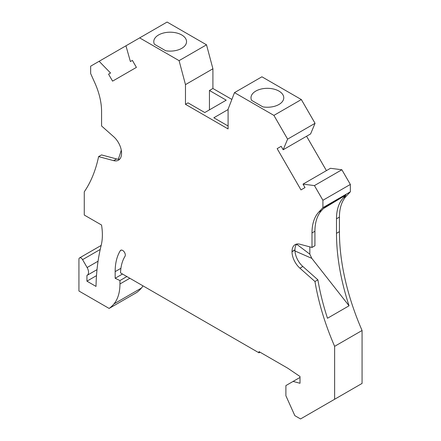<?xml version="1.0" encoding="UTF-8"?>
<svg xmlns="http://www.w3.org/2000/svg" width="441" height="441" viewBox="0 0 441 441"><rect width="100%" height="100%" fill="white"/><g stroke="black" fill="none" stroke-linecap="round" stroke-linejoin="round"><path stroke-width="0.66" d="M296.743 244.049A15.066 8.699 -120 0 0 294.946 249.854L294.946 250.041A15.066 8.699 -120 0 0 302.84 266.485L317.895 279.837L314.968 281.523A188.34 108.74 -120 0 0 334.631 346.328L334.631 399.265L300.536 418.95L294.842 415.659L285.889 395.731L285.889 385.583L293.094 381.421L300.007 383.273L300.007 376.509L287.83 368.246L258.988 351.593L258.988 352.828L120.52 272.88A54.993 31.752 -120 0 1 125.007 256.304A3.765 2.177 -120 0 0 125.316 255.047A3.765 2.177 -120 0 0 123.673 251.254A3.765 2.177 -120 0 0 120.768 250.245A3.765 2.177 -120 0 0 120.299 250.709A62.528 36.101 -120 0 0 115.156 271.634L115.156 278.265L119.952 280.553L119.952 283.976A52.733 30.446 -120 0 1 113.987 303.893A71.569 41.322 -120 0 1 109.12 308.435L78.933 291.01L78.933 259.286A3.015 1.742 -120 0 1 79.556 257.908A3.015 1.742 -120 0 1 82.572 259.644L87.12 267.522A6.78 3.914 -120 0 1 88.525 272.246A6.78 3.914 -120 0 1 87.12 275.349A6.78 3.914 -120 0 1 86.927 275.449L86.927 281.165L96.022 286.418A241.828 139.621 -120 0 1 101.165 245.455A56.503 32.623 -120 0 0 102.373 234.882A56.503 32.623 -120 0 0 101.54 225.015L84.264 215.043L84.264 191.829A188.34 108.74 60 0 0 98.602 156.61L101.529 154.918L116.584 158.947L113.657 160.64L98.602 156.61M181.747 48.345A16.383 9.459 180 0 1 165.678 50.754L154.4 44.243A16.383 9.459 180 0 1 153.777 41.658A16.383 9.459 180 0 1 158.573 34.966A16.383 9.459 180 0 1 176.428 32.915A16.383 9.459 180 0 1 186.543 41.658A16.383 9.459 180 0 1 181.747 48.345M278.966 104.473A16.383 9.459 180 0 1 262.897 106.882L251.618 100.372A16.383 9.459 180 0 1 250.99 97.786A16.383 9.459 180 0 1 255.791 91.094A16.383 9.459 180 0 1 273.646 89.043A16.383 9.459 180 0 1 283.761 97.786A16.383 9.459 180 0 1 278.966 104.473M314.968 281.523L299.913 268.178A15.066 8.699 -120 0 1 292.014 251.734L292.014 251.546A15.066 8.699 -120 0 1 295.134 244.65A15.066 8.699 -120 0 1 299.913 244.22L311.991 247.456L311.991 232.936A52.733 30.446 60 0 1 318.733 212.138L322.911 207.656L322.911 200.275L314.433 185.589L303.017 184.134L330.452 168.297L341.869 169.752L350.347 184.437L350.347 191.818L346.168 196.295A52.733 30.446 60 0 0 339.427 217.099L339.427 231.646A188.34 108.74 -120 0 0 362.067 330.491L362.067 383.427L334.631 399.265M125.95 45.803L130.393 61.553L132.383 60.4L136.412 67.385L112.587 81.138L108.558 74.16L110.548 73.013L99.131 61.288L139.665 37.887L179.085 60.649L185.474 84.617L185.474 104.319L228.091 128.926L228.091 109.225L234.485 92.632L273.905 115.393L287.615 139.141L283.172 149.758L281.182 146.313L277.152 148.639L300.977 189.906L305.007 187.579L303.017 184.134M99.131 61.288L90.653 66.183L90.653 73.564L94.832 82.864A52.733 30.446 -120 0 1 101.573 111.457L101.573 125.977L113.657 136.688A15.066 8.699 60 0 1 121.551 153.126L121.551 153.319A15.066 8.699 60 0 1 118.431 160.215A15.066 8.699 60 0 1 113.657 160.64M231.867 99.429L212.909 88.481L212.909 68.779L206.515 44.811L167.095 22.05L139.665 37.887M283.172 149.758L310.607 133.915L315.05 123.304L301.335 99.556L261.915 76.795L234.485 92.632M326.423 170.623L306.572 136.241M109.12 308.435L136.55 292.592A71.569 41.322 -120 0 0 141.423 288.056A52.733 30.446 -120 0 0 143 285.862M311.991 247.456L314.924 245.764L314.924 231.249A52.733 30.446 60 0 1 321.665 210.445L324.411 207.502L345.987 195.043L343.241 197.987L346.168 196.295M322.911 207.656L350.347 191.818M314.433 185.589L341.869 169.752M322.911 200.275L350.347 184.437M277.152 148.639L281.182 146.313M287.615 139.141L315.05 123.304M179.085 60.649L206.515 44.811M185.474 84.617L212.909 68.779M209.447 109.859L209.447 90.482L212.909 88.481M185.474 104.319L188.004 102.858L204.784 112.549L226.227 100.168L209.447 90.482M228.091 126.005L213.841 117.775L228.091 109.55M273.905 115.393L301.335 99.556M108.558 74.16L110.548 73.013M343.241 197.987A52.733 30.446 60 0 0 336.494 218.791L336.494 233.339A188.34 108.74 -120 0 0 349.057 305.795L327.487 318.253A188.34 108.74 -120 0 1 317.895 279.837M334.631 346.328L362.067 330.491M323.385 208.599L342.199 197.232M296.617 244.204L309.825 254.17L309.825 246.877M309.825 254.17L311.809 258.354L349.057 305.795M294.974 250.973L311.809 258.354M119.952 280.553L126.876 276.551M115.156 278.265L122.504 274.026M258.988 352.828L260.052 352.21M293.094 381.421L300.007 377.43M86.927 281.165L96.502 275.642M121.253 150.083A188.34 108.74 60 0 1 118.276 159.223M119.754 159.118A15.066 8.699 60 0 1 116.584 158.947M87.12 267.522L98.062 261.204M120.299 250.709L121.407 250.069M318.733 212.138L321.665 210.445M82.572 259.644L100.217 249.457M336.494 233.339L339.427 231.646M113.987 303.893L141.423 288.056M119.952 283.976L129.841 278.265M115.156 271.634L120.911 268.31M336.494 218.791L339.427 217.099M311.991 232.936L314.924 231.249M294.946 249.854L292.014 251.546M294.946 250.041L292.014 251.734M302.84 266.485L299.913 268.178M79.556 257.908L101.171 245.433M87.12 275.349L97.014 269.638"/></g></svg>
